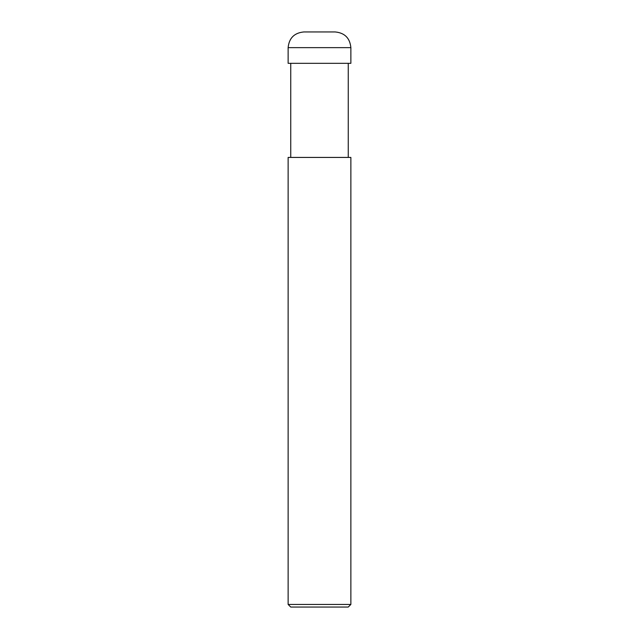 <?xml version="1.0" encoding="UTF-8"?>
<svg xmlns="http://www.w3.org/2000/svg" width="639" height="639" viewBox="0 0 639 639"><rect width="100%" height="100%" fill="white"/><g stroke="black" fill="none" stroke-linecap="round" stroke-linejoin="round"><path stroke-width="0.96" d="M288.133 63.317L350.867 63.317L350.867 47.637C349.94 38.108 344.709 32.877 335.187 31.95L303.813 31.95C294.291 32.877 289.06 38.108 288.133 47.637L288.133 63.317L288.133 47.637C289.06 38.108 294.291 32.877 303.813 31.95L335.187 31.95C344.709 32.877 349.94 38.108 350.867 47.637L288.133 47.637L350.867 47.637L350.867 63.317L288.133 63.317M290.745 607.05L348.255 607.05L350.867 604.438L350.867 157.426L288.133 157.426L288.133 604.438L290.745 607.05L288.133 604.438L288.133 157.426L350.867 157.426L350.867 604.438L288.133 604.438L350.867 604.438L348.255 607.05L290.745 607.05M290.745 63.317L290.745 157.426L290.745 63.317M348.255 157.426L348.255 63.317L348.255 157.426"/></g></svg>
